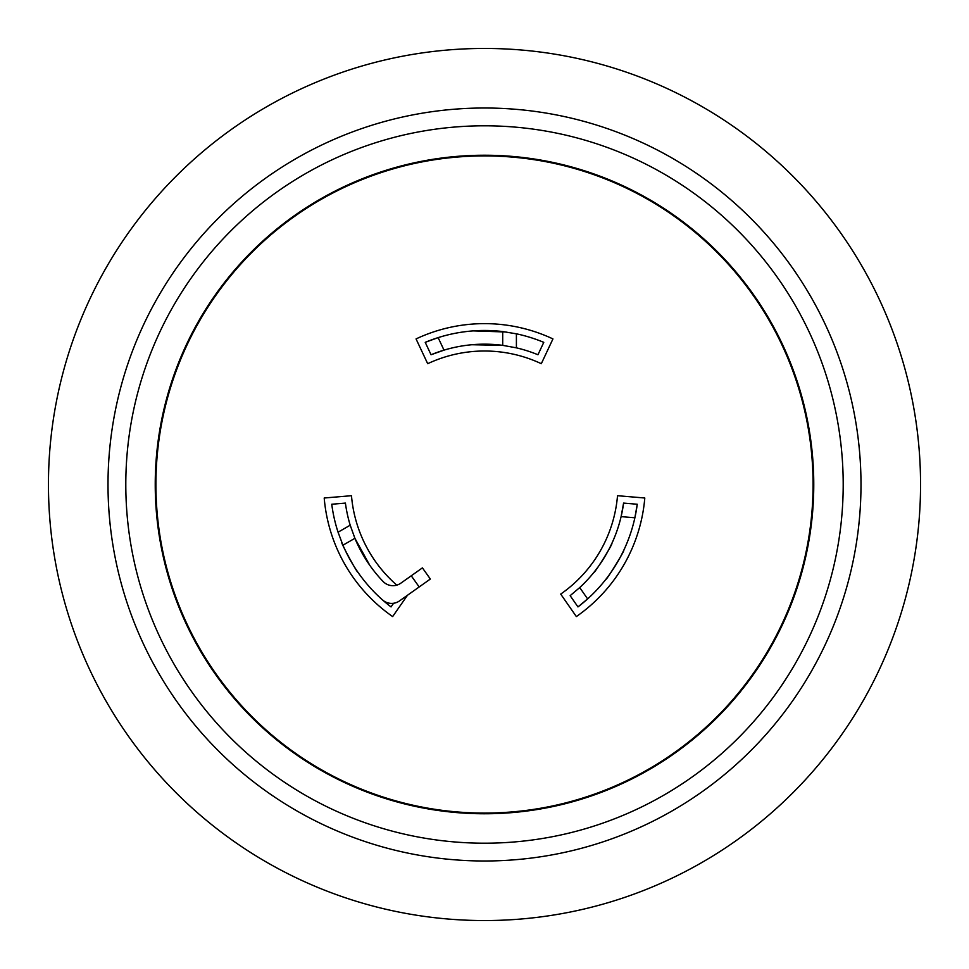 <?xml version="1.0" encoding="UTF-8"?>
<svg xmlns="http://www.w3.org/2000/svg" width="969" height="969" viewBox="0 0 969 969"><rect width="100%" height="100%" fill="white"/><g stroke="black" fill="none" stroke-linecap="round" stroke-linejoin="round"><path stroke-width="1.45" d="M813.766 484.5A329.266 329.266 0 0 0 484.5 155.234A329.266 329.266 0 0 0 155.234 484.5A329.266 329.266 0 0 0 484.5 813.766A329.266 329.266 0 0 0 813.766 484.5M860.993 484.5A376.493 376.493 0 0 1 484.5 860.993A376.493 376.493 0 0 1 108.007 484.5A376.493 376.493 0 0 1 484.5 108.007A376.493 376.493 0 0 1 860.993 484.5M843.2 484.5A358.7 358.7 0 0 1 484.5 843.2A358.7 358.7 0 0 1 125.8 484.5A358.7 358.7 0 0 1 484.5 125.8A358.7 358.7 0 0 1 843.2 484.5M920.55 484.5A436.05 436.05 0 0 1 484.5 920.55A436.05 436.05 0 0 1 48.45 484.5A436.05 436.05 0 0 1 484.5 48.45A436.05 436.05 0 0 1 920.55 484.5M155.924 484.5A328.576 328.576 0 0 0 484.5 813.076A328.576 328.576 0 0 0 813.076 484.5A328.576 328.576 0 0 0 484.5 155.924A328.576 328.576 0 0 0 155.924 484.5M576.349 616.575L560.712 594.094A133.48 133.48 0 0 0 617.519 495.704L644.797 498.005A160.866 160.866 0 0 1 576.349 616.575M552.948 338.92L541.308 363.702A133.48 133.48 0 0 0 427.692 363.702L416.052 338.92A160.866 160.866 0 0 1 552.948 338.92M407.477 595.257L392.651 616.575A160.866 160.866 0 0 1 324.203 498.005L351.481 495.704A133.48 133.48 0 0 0 396.793 585.131M431.048 354.751L444.008 350.136A140.335 140.335 0 0 1 502.705 345.352L471.903 344.734L502.705 345.352L502.705 331.555A154.023 154.023 0 0 0 438.133 337.624L444.008 350.136A140.335 140.335 0 0 0 431.048 354.751L425.221 342.348A154.023 154.023 0 0 1 438.133 337.624L425.221 342.348M502.705 331.555L516.404 333.821A154.023 154.023 0 0 1 543.779 342.348L537.952 354.751A140.335 140.335 0 0 0 516.404 347.847L502.705 345.352M506.133 332.004L473.211 330.889M516.404 333.821L516.404 347.847M354.896 538.304L369.758 565.29L354.896 538.304L342.941 545.196A154.023 154.023 0 0 0 382.573 599.968A13.687 13.687 0 0 0 399.555 600.877L419.177 586.96L411.256 575.792L400.863 583.156A13.687 13.687 0 0 1 383.046 581.448A140.335 140.335 0 0 1 354.896 538.304L350.197 525.198A140.335 140.335 0 0 1 345.412 503.093L331.749 504.243A154.023 154.023 0 0 0 338.06 532.211L350.197 525.198M393.571 603.263L391.028 606.921A154.023 154.023 0 0 1 373.198 590.969M341.621 542.01C340.216 541.598 357.452 573.587 357.864 572.158M342.941 545.196L338.06 532.211M411.256 575.792L422.423 567.87L430.345 579.038L419.177 586.96M593.767 572.558C594.191 574.036 613.365 543.173 611.839 543.476C613.377 543.149 594.191 574.036 593.767 572.558M623.733 550.344C625.187 549.968 606.097 580.903 605.746 579.486C606.085 580.903 625.175 549.992 623.733 550.344M577.972 606.921A154.023 154.023 0 0 0 587.614 598.915L577.972 606.921L570.147 595.669L579.728 587.565L587.614 598.915A154.023 154.023 0 0 0 634.877 517.773L621.105 516.622A140.335 140.335 0 0 0 623.588 503.093L637.251 504.243L634.877 517.773A154.023 154.023 0 0 0 637.251 504.243M579.728 587.565A140.335 140.335 0 0 0 621.105 516.622L623.588 503.093"/></g></svg>
